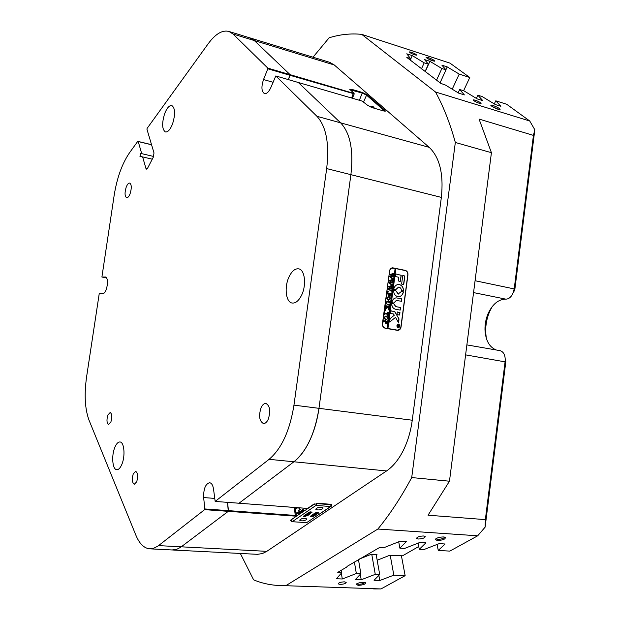 <?xml version="1.0" encoding="UTF-8"?>
<svg xmlns="http://www.w3.org/2000/svg" width="620" height="620" viewBox="0 0 620 620"><rect width="100%" height="100%" fill="white"/><g stroke="black" fill="none" stroke-linecap="round" stroke-linejoin="round"><path stroke-width="0.93" d="M133.261 473.85C131.734 479.237 132.076 482.709 134.292 484.282L136.695 481.818C138.229 476.416 137.896 472.936 135.687 471.371L133.261 473.85M107.88 414.989C106.493 419.918 106.733 423.072 108.601 424.468L110.895 421.988C112.29 417.051 112.05 413.881 110.182 412.494L107.88 414.989M261.082 407.673C258.548 415.788 259.307 421.065 263.376 423.507C265.205 423.654 266.817 422.267 268.22 419.337C270.769 411.192 270.026 405.899 265.98 403.457C264.12 403.302 262.485 404.705 261.082 407.673M114.785 447.493C111.29 455.739 112.46 469.619 116.738 469.696C118.614 469.782 120.326 467.976 121.892 464.271C125.457 455.964 124.225 442.014 120.009 441.975C118.094 441.874 116.351 443.719 114.785 447.493M164.672 113.623C161.758 123.272 162.006 129.379 165.408 131.952C167.881 132.277 170.252 129.619 172.531 123.984C175.468 114.274 175.251 108.136 171.856 105.547C169.33 105.23 166.935 107.919 164.672 113.623M288.788 277.396C284.146 287.478 285.928 302.126 292.043 303.017C295.694 303.482 298.964 300.685 301.855 294.632C306.606 284.495 304.753 269.754 298.747 268.855C294.988 268.367 291.671 271.211 288.788 277.396M126.186 187.194C124.566 192.75 124.705 196.261 126.604 197.733C127.836 197.865 129.014 196.501 130.138 193.649C131.766 188.077 131.634 184.551 129.735 183.078C128.487 182.947 127.301 184.318 126.186 187.194M204.639 509.648L204.833 508.943L228.47 510.64L227.524 502.363L228.276 511.337L204.639 509.648L157.922 546.104L153.388 548.39L149.567 548.816C143.933 548.173 139.345 543.593 135.819 535.06L89.032 420.189C84.909 408.991 84.103 394.467 86.63 376.603L99.177 293.996L99.394 293.586L102.881 293.655C104.083 293.57 105.206 292.19 106.245 289.517C108.128 282.945 107.926 278.775 105.656 277.008L101.905 277.031L106.702 277.876M101.905 277.031L114.204 195.075C117.048 177.653 122.148 163.556 129.502 152.791L137.756 141.345L151.536 144.677M249.573 37.781L254.309 40.54L233.097 34.053L267.817 68.123L290.098 74.663L288.354 79.6L290.098 75.33L267.817 68.789L263.531 79.538C261.16 86.816 261.454 91.496 264.422 93.566C266.771 93.961 268.979 91.806 271.041 87.118L275.799 75.942L316.921 116.289L340.613 122.845C350.23 133.006 353.663 150.28 350.904 174.669L318.967 408.324C314.952 433.512 306.598 451.329 293.903 461.784L239.002 503.239L293.903 461.784C299.894 457.211 305.164 450.159 309.713 440.626C314.216 430.985 317.3 420.221 318.967 408.324L350.904 174.669C353.663 150.28 350.23 133.006 340.613 122.845L298.313 82.499L340.613 122.845L429.211 147.351C439.735 157.426 443.781 174.104 441.355 197.392L412.254 420.221C410.727 431.551 407.666 441.789 403.054 450.934C398.381 459.978 392.886 466.643 386.554 470.944L266.786 551.343L262.524 553.505L257.54 554.334L172.6 549.994M233.097 34.053L229.067 31.504C222.487 29.698 215.52 33.798 208.149 43.803L147.118 128.379L146.925 129.161L153.993 152.923L153.38 157.015L147.622 168.136L146.444 169.144L145.948 168.485L147.196 168.772M151.567 144.778L138.237 141.554L141.701 153.651M142.631 156.922L145.948 168.485M138.237 141.554L137.756 141.345M386.554 470.944L269.088 459.327L215.163 501.425L213.598 489.614C213.04 485.437 211.73 483.135 209.676 482.709C205.507 483.84 203.499 488.785 203.647 497.558L204.833 508.943M269.088 459.327C281.573 448.71 289.865 430.644 293.958 405.139L412.254 420.221M441.355 197.392L326.67 168.586L293.958 405.139M326.67 168.586C329.522 143.902 326.267 126.472 316.921 116.289M267.817 68.789L267.817 68.123M334.273 64.976L254.309 40.54L290.098 74.663L254.309 40.54L250.162 37.959L329.708 62.318L334.273 64.976L429.211 147.351M291.71 521.49L290.447 520.389L295.724 516.623L295.322 516.127L228.276 511.337L180.621 547.297L176.654 549.351L172.073 549.963L176.654 549.351L180.621 547.297L228.276 511.337L228.47 510.64L295.515 515.452L296.329 515.763L296.096 516.165M215.163 501.425L306.582 508.354L308.241 507.997L313.255 504.541L318.757 503.347L330.437 504.269L331.816 504.595L331.63 505.974L308.187 521.629M354.19 93.837L290.098 75.33L290.098 74.663L353.361 93.264L353.842 93.116L349.688 89.265L351.625 89.303L362.46 92.504L367.149 94.814L385.043 110.375L385.268 111.166L383.579 110.933L372.512 107.733L367.637 105.33L362.212 101.107L275.799 75.942M280.031 506.346L279.442 506.3M443.618 536.951C439.611 537.013 436.821 537.819 435.248 539.361L437.247 540.562C443.114 540.159 445.764 539.067 445.199 537.292L443.618 536.951M435.914 538.695L437.611 539.369C441.456 539.237 443.773 538.47 444.571 537.083M363.615 582.32C359.964 582.413 357.476 583.095 356.144 584.35L358.221 585.381C363.413 585.017 365.8 584.118 365.382 582.661L363.615 582.32M356.81 583.745L358.546 584.28C361.847 584.164 363.925 583.552 364.762 582.451M344.402 581.847C340.737 582.017 338.667 582.684 338.179 583.846L339.985 584.404C343.643 584.241 345.712 583.575 346.192 582.413L344.402 581.847M423.522 535.982C419.438 536.145 417.113 536.943 416.562 538.385L418.306 539.013C422.383 538.842 424.7 538.044 425.258 536.61L423.522 535.982M428.234 57.559L426.095 57.319C426.87 58.327 429.048 59.489 432.628 60.814L434.612 61.194C434.604 60.388 432.473 59.179 428.234 57.559M433.24 61L427.188 58.311M492.939 105.447L490.823 105.299C491.753 106.539 494.202 107.888 498.193 109.337L500.1 109.663C500.107 108.663 497.721 107.26 492.939 105.447M498.775 109.5L491.831 106.322M475.021 100.091L473.246 99.867C473.634 100.804 475.656 101.951 479.299 103.3L481.066 103.525C480.671 102.579 478.656 101.432 475.021 100.091M411.207 52.181L409.401 51.902C409.735 52.661 411.533 53.653 414.788 54.87L416.578 55.149C416.245 54.382 414.454 53.398 411.207 52.181M496.163 349.974C489.327 347.091 485.607 340.396 484.987 329.871C484.863 324.02 485.979 318.424 488.335 313.092C492.784 303.924 498.604 299.266 505.804 299.135C508.493 299.119 510.764 297.437 512.632 294.082L514.22 288.928L533.433 135.392L479.066 119.079L491.42 152.691L449.469 481.213L428.048 515.204L485.359 519.622L505.238 360.514C505.285 355.035 503.556 351.749 500.046 350.641L499.836 350.61M374.581 108.33L372.907 106.353L370.481 106.981M398.699 541.795L399.9 548.196L406.317 541.586L400.179 541.206L384.834 547.321L379.735 547.413L346.983 566.44M418.074 543.143L419.283 549.328L425.901 542.802L419.887 542.43L404.535 548.468L399.9 548.196M437.054 544.453L438.278 550.436L445.075 543.996L439.193 543.624L423.824 549.591L419.283 549.328M476.385 98.417L477.896 95.224L482.166 96.565L495.326 104.54L500.875 106.268L495.76 100.82L506.633 104.23L529.736 120.993L534.82 129.743L514.778 289.99L513.321 292.539M492.241 306.567L489.893 311.046C486.925 317.75 485.522 324.779 485.685 332.142L486.282 338.14M505.261 359.236L505.781 361.979L485.119 527.155L477.695 535.796L449.825 551.11L438.278 550.436M313.007 57.203L329.15 37.781C339.993 34.418 350.858 33.279 361.747 34.364L449.981 63.124L469.789 77.5L463.597 90.745M240.328 553.451L253.619 579.855C261.338 583.071 269.46 584.939 277.985 585.458L381.006 588.93L405.147 575.662L401.411 555.745M381.006 588.93L373.604 588.923M397.358 330.336L385.136 328.205C383.207 327.624 382.308 326.12 382.431 323.687L389.732 269.995L391.05 268.305L392.592 267.801L405.294 270.374C407.177 271.002 408.053 272.521 407.937 274.916L401.055 326.972C400.613 329.142 399.489 330.282 397.676 330.375L397.358 330.336M390.205 555.288L393.84 575.166L405.147 575.662M358.469 559.604L360.848 573.725L356.329 573.523L354.408 562.014M376.17 554.52L379.704 574.546L375.271 574.353L371.76 554.288M458.126 92.83L459.676 89.52L464.024 90.884L477.144 98.882L482.81 100.642L477.896 95.224M459.676 89.52L464.364 94.906L458.591 93.109L445.517 85.087L440.805 83.39L406.798 57.435L410.463 58.419L406.759 53.816L412.277 55.606L424.181 62.829L428.404 64.185L425.041 71.649M421.453 68.913L424.181 62.829M440.068 82.824L446.012 69.851L441.866 68.518L429.916 61.31L424.499 59.559L428.404 64.185M436.558 80.151L441.866 68.518M452.22 89.203L459.219 74.098L469.789 77.5M485.119 527.155L485.359 519.622M477.695 535.796L377.867 529.031C389.887 514.399 401.163 497.24 411.711 477.563L449.469 481.213M533.433 135.392L534.82 129.743M491.42 152.691L455.328 142.468C450.019 123.194 443.409 106.369 435.496 91.993L529.736 120.993M377.867 529.031L286.115 585.497M379.704 574.546L374.069 580.281L379.765 580.514L393.84 575.166M360.848 573.725L355.399 579.522L361.212 579.762L375.271 574.353M341.209 570.322L341.62 572.88L336.365 578.755L342.287 578.995L356.329 573.523M341.62 572.88L337.768 572.369L347.045 566.851M459.219 74.098L447.221 66.906L441.905 65.185L446.012 69.851M361.747 34.364L435.496 91.993M494.279 103.904L495.76 100.82M409.859 59.768L410.463 58.419M329.073 62.124L329.708 62.318M455.328 142.468L411.711 477.563M445.92 69.742L447.221 66.906M425.188 71.765L429.916 61.31M410.277 60.094L412.277 55.606M360.298 574.314L361.212 579.762M341.356 573.175L342.287 578.995M378.867 575.399L379.765 580.514M392.189 267.84L404.79 270.46M397.9 330.189L397.265 330.321M290.811 520.017L291.454 520.715M331.63 505.974L331.127 505.447L331.63 504.587M384.795 111.189L366.552 95.139L362.475 93.14L350.044 89.745M322.571 508.842L323.113 507.935C321.54 506.92 319.269 507.067 316.316 508.369L315.781 509.268C317.355 510.283 319.618 510.144 322.571 508.842M306.272 519.823L306.776 518.994C305.242 518.033 303.064 518.165 300.219 519.405L299.731 520.234C301.25 521.195 303.436 521.064 306.272 519.823M299.755 509.694L298.383 510.989C299.778 511.95 301.894 511.849 304.746 510.694M330.584 506.54L315.991 505.409L316.526 503.572L331.119 504.719L330.584 506.54L306.722 522.614L292.059 521.714L306.722 522.614M315.991 505.409L292.346 521.629M304.203 516.235L305.683 516.22L304.273 516.034L304.761 515.701L306.303 515.801L304.885 515.615L305.373 515.282L306.892 515.39L305.8 516.297L303.653 516.46L304.071 515.631L304.188 516.142M304.273 516.034L304.683 515.212L304.831 515.708M304.885 515.615L305.303 514.794L305.443 515.29M305.59 515.104L308.636 514.523L306.481 514.53L307.016 514.158L309.589 514.282L306.35 515.081L308.435 515.073L307.908 515.437L305.59 515.104L305.559 514.585L306.466 514.414M306.481 514.53L306.947 513.67L307.086 514.166M307.04 513.833L307.636 513.879L308.202 512.918L308.31 513.414L308.202 512.918M309.14 513.445L310 513.306M308.38 513.91L308.318 513.484L307.791 513.81L309.38 513.964L310.147 513.391M307.644 513.755L307.76 513.089M308.341 513.414L309.101 513.189L309.178 513.678M308.396 512.748L308.861 513.089M309.326 512.329L310.054 511.833L311.922 512.128M314.526 513.577L317.649 513.345L315.347 513.337L315.89 512.972L318.362 513.151L315.425 513.701L316.766 514.228L316.339 514.523L313.867 514.337L314.51 513.903L316.378 514.197L314.921 513.624L315.309 513.073M315.347 513.337L315.812 512.476L315.96 512.972M315.906 512.639L318.285 512.663L318.362 513.151M316.355 513.608L316.766 514.228M312.805 514.693L314.433 513.414L314.58 513.91M314.433 514.22L315.479 515.127L312.185 515.476L314.216 514.724L313.363 514.678L313.844 514.352L315.518 515.096M312.185 515.476L312.72 514.569L312.868 515.181M311.24 516.274L312.418 516.119L311.596 515.871L312.209 515.476L312.62 516.088L314.603 515.693L312.767 516.197L313.581 516.382L313.022 516.762L312.565 516.228L310.527 516.6L311.101 515.669L311.224 516.181M311.186 515.786L311.581 515.739M311.596 515.871L312.116 515.019M312.341 515.437L314.441 515.212L314.534 515.685M314.518 515.204L314.603 515.693M302.521 508.051L300.816 507.943M292.059 521.714L291.299 519.668M304.978 508.237L301.413 510.446L298.344 507.757M295.399 509.338L297.724 507.71M292.524 518.832L314.797 503.835M317.448 507.819L321.113 507.245M301.622 518.777L304.567 518.336M314.921 513.624L314.867 513.12M314.51 513.903L314.433 513.414M313.867 514.337L313.79 513.848M318.293 513.151L318.223 512.655M317.975 513.267L317.897 512.779M317.704 513.267L317.626 512.771M315.89 512.972L315.812 512.476M314.286 514.747L313.728 515.127L314.983 515.026L314.286 514.747M313.596 515.143L313.526 514.646M312.798 515.065L312.72 514.569M313.844 514.352L313.774 513.864M312.62 516.088L312.542 515.592M312.147 515.507L312.069 515.011M311.558 516.243L311.488 515.755M311.333 516.274L311.263 515.786M310.527 516.6L311.101 515.669M310.132 512.329L311.984 512.57L309.272 512.717L310.054 511.833M311.984 512.57L311.914 512.097L311.984 512.57M310.837 512.453L309.419 512.632L311.232 512.849L311.829 512.624L310.837 512.453M311.093 512.306L311.023 511.81M309.357 512.538L309.279 512.043M308.791 513.081L308.721 512.585M308.458 513.151L308.38 512.655M310.047 513.585L310.039 513.073M310.054 513.817L309.977 513.321M309.38 513.964L309.31 513.468M309.109 513.678L309.039 513.182M309.078 513.701L309 513.205M308.597 513.879L308.52 513.391M307.83 513.577L308.318 513.484M310.116 513.562L309.744 514.065L307.629 513.871M308.946 514.461L308.876 513.972M307.016 514.158L306.947 513.67M305.637 515.073L305.559 514.585M308.109 515.181L308.047 514.763M305.606 515.414L305.536 514.918M305.373 515.282L305.303 514.794M304.761 515.701L304.683 515.212M303.653 516.46L304.071 515.631M140.817 153.706L139.911 156.279L140.817 153.706M398.521 324.245L398.373 324.229C396.591 325.175 396.498 326.298 398.071 327.608L398.265 327.624M398.18 327.616L398.327 327.631C400.101 326.694 400.202 325.57 398.629 324.252L398.482 324.237C396.707 325.175 396.606 326.306 398.18 327.616L398.327 327.631M398.652 324.066L398.489 324.051C396.513 325.097 396.405 326.345 398.156 327.802L398.311 327.817C400.288 326.779 400.404 325.523 398.652 324.066M398.203 327.817C400.179 326.771 400.295 325.523 398.544 324.058L398.443 324.043M389.639 322.067L395.529 317.37L398.327 322.33L398.745 322.206L398.978 318.812L394.545 311.457L390.879 311.015L390.74 313.441L393.413 313.929L394.304 315.208L390.127 318.603L389.639 322.067M389.608 322.059L395.529 317.37M398.451 322.439L398.869 318.804L394.948 311.844L391.088 310.822M397.776 296.654L398.482 296.724C400.993 296.562 402.628 295.012 403.403 292.074L401.473 291.447L398.125 294.043L395.576 290.292L393.591 290.16C393.623 293.655 395.017 295.817 397.776 296.654M398.428 296.724C400.907 296.531 402.535 294.981 403.295 292.074L401.419 291.454M398.482 294.082L395.467 290.292L393.731 289.951M389.259 304.738L389.344 305.761L389.143 305.172L387.368 304.776L386.066 302.831L387.004 301.374L389.461 301.715L389.949 301.212L389.709 303.002L389.538 302.436L387.136 301.948L386.214 302.878L387.384 304.474L389.259 304.738M388.422 308.915L387.531 307.365L385.19 309.783L385.454 307.815L385.71 308.21L387.407 306.753L385.911 306.512L385.562 307.024L385.795 305.218L386.353 305.939L388.887 306.396L389.329 305.877L389.089 307.675L387.469 306.76L388.523 308.597L388.996 308.373L388.787 309.938L388.422 308.915M385.02 310.674L385.609 310.783L385.02 310.674M387.725 312.154L388.469 312.348L387.996 315.89L387.237 315.812L388.05 314.363L385.067 313.836L384.586 314.348L384.826 312.542L384.989 313.123L388.128 313.759L387.725 312.154L388.469 312.348M386.19 315.991L387.446 316.928L387.702 318.455L385.632 320.191L384.075 317.75L385.904 315.96L387.446 316.928M385.16 328.019C383.323 327.469 382.463 326.035 382.579 323.717L389.654 270.785L390.399 269.158L391.693 268.173L395.126 268.46L387.159 328.368L384.416 327.98M385.942 323.942L385.33 321.679L384.059 321.462L383.563 321.981L383.803 320.176L383.981 320.757L386.624 321.292L387.337 320.803L387.128 322.392L385.942 323.942M388.794 296.383L390.05 297.337L390.313 298.863L388.244 300.584L386.694 298.127L388.461 296.352L390.05 297.337M389.856 295.856L390.74 294.12L389.228 293.826L389.523 295.36L388.399 295.143L389.081 293.803L387.632 293.562L387.283 294.066L387.523 292.268L388.081 292.997L390.623 293.469L391.05 292.95L390.631 296.065L389.856 295.856M387.585 291.423L388.174 291.54L387.585 291.423M391.336 290.005L391.173 291.268L387.942 288.742L390.181 288.083L388.221 286.649L392.049 285.433L391.832 287.021L391.522 286.533L389.019 287.068L390.608 287.99L391.794 287.362L391.569 289.021L391.236 288.494L388.794 288.998L391.057 290.439L391.437 290.028M392.142 283.968L391.972 285.239L388.748 282.697L390.988 282.046L389.027 280.604L392.755 279.38L392.638 280.984L392.321 280.496L389.825 281.023L391.414 281.953L392.592 281.325L392.375 282.991L392.026 282.464L389.6 282.96L391.863 284.402L392.142 283.968M392.94 277.938L392.778 279.209L389.554 276.652L391.794 276.008L389.833 274.567L393.654 273.374L393.437 274.962L393.119 274.474L390.631 274.986L392.22 275.916L393.398 275.296L393.173 276.962L392.786 276.435L390.406 276.923L392.662 278.372L393.041 277.962M387.159 328.368L387.926 328.499L395.885 268.615L405.263 270.56C407.061 271.157 407.898 272.599 407.782 274.885L400.838 327.337L399.528 329.553L397.18 330.142M387.926 328.499L397.683 330.189M401.621 284.084L403.729 284.502L404.759 276.745L404.124 275.66L402.736 275.613L401.621 284.084M398.792 277.249L398.304 280.93L400.241 281.55L401.225 275.303L395.955 273.994L395.637 276.613L398.792 277.249M393.987 302.885L396.327 300.514L401.52 301.243L401.644 298.832L396.366 297.871C393.948 298.057 392.445 299.592 391.856 302.475L393.801 303.079L396.265 300.514M401.419 290.664L403.543 291.028C403.434 287.099 401.783 284.913 398.606 284.456C396.126 284.642 394.498 286.192 393.731 289.098L395.676 289.734L398.606 287.099C400.342 287.331 401.279 288.517 401.419 290.664M400.001 312.689L397.311 311.969L396.986 314.588L399.528 315.045L400.001 312.689L397.265 311.976M395.831 306.621L393.739 303.637L391.739 303.513C391.794 306.613 393.041 308.52 395.483 309.233L400.179 310.108L400.505 307.497L395.723 306.613L393.623 303.637L391.879 303.312M397.9 326.484L398.474 325.578L397.653 325.725L397.769 324.872L399.435 325.167L399.334 325.926L398.854 326.724L398.466 326.135L397.521 326.701M384.431 327.98L396.909 330.142M387.818 328.499L395.777 268.615L395.118 268.483M392.599 267.995L391.561 268.026M400.117 310.093L400.396 307.489L395.723 306.613M399.458 315.038L399.892 312.689M395.622 289.726L398.544 287.099M403.295 291.229L403.434 291.028C403.325 287.122 401.69 284.937 398.536 284.456M401.264 301.428L401.535 298.825L396.304 297.871M400.179 281.542L401.117 275.303L395.986 274.001M403.488 284.688L404.643 276.745L404.015 275.66L402.954 275.42M399.203 325.407L397.846 325.144M399.288 325.399L398.544 325.593L398.831 326.376L399.241 325.717M399.171 326.221L398.792 326.717M397.792 326.476L398.412 325.833M383.873 320.757L386.795 321.315M387.198 321.075L385.997 323.942M385.896 323.206L386.981 321.974L385.469 321.703L385.229 322.229L386.066 323.221M385.229 322.229L386.004 323.214M385.469 321.703L385.346 322.237M387.329 316.928L387.702 318.455M387.593 318.455L385.818 320.222M385.656 316.665L384.594 316.921L384.113 317.765L386.028 319.509M387.082 319.269L387.337 317.378L386.105 316.712L384.702 316.921L384.229 317.773L385.663 319.463L387.082 319.269M388.353 312.348L387.887 315.875M384.881 313.115L388.128 313.759M385.268 310.372L385.609 310.783M385.997 308.768L387.531 307.365M385.888 308.768L385.198 309.706M385.849 305.784L388.825 306.388M389.182 306.125L389.011 307.396M387.368 306.784L388.523 308.597M388.856 308.582L388.701 309.775M389.399 304.529L389.267 305.466M387.198 301.351L389.236 301.684M389.802 301.483L389.639 302.7M387.089 301.948L386.214 302.878M386.097 302.878L387.275 304.466L389.011 304.769M389.941 297.337L390.313 298.863M390.197 298.863L388.484 300.607M388.19 297.058L387.213 297.298L386.733 298.142L388.732 299.902M389.685 299.669L389.941 297.786L388.717 297.104L387.322 297.305L386.841 298.15L388.275 299.847L389.685 299.669M389.12 294.608L389.228 293.826M389.011 294.608L389.538 295.236M387.57 292.841L390.553 293.462M390.902 293.198L390.522 296.05M387.826 291.121L388.174 291.54M391.305 290.183L391.181 291.129M391.918 285.564L391.755 286.797M391.003 286.587L389.019 287.068M388.911 287.068L390.608 287.99M391.662 287.502L391.491 288.765M391.236 288.494L388.794 288.998M388.686 288.998L391.057 290.439M392.103 284.154L391.979 285.099M392.724 279.535L392.561 280.767M391.809 280.558L389.825 281.023M389.716 281.023L391.414 281.953M392.468 281.464L392.297 282.728M391.949 282.464L389.6 282.96M389.492 282.96L391.747 284.402M392.91 278.124L392.786 279.062M393.522 273.505L393.359 274.738M392.607 274.528L390.631 274.986M390.522 274.993L392.22 275.916M393.266 275.435L393.096 276.698M392.747 276.435L390.406 276.923M390.29 276.923L392.662 278.372M359.53 558.969L371.334 554.264L376.999 554.567L376.301 555.303M377.177 560.232L389.794 555.264L402.527 555.807L418.74 546.538M105.834 277.062L105.408 276.985M158.565 545.615L266.786 551.343M272.994 82.258L263.531 79.538M214.559 498.395L203.647 497.558M475.075 280.721L514.22 288.928L514.778 289.99M337.985 572.237L338.063 572.725M505.781 361.979L465.604 354.873M505.804 299.135L473.556 292.594M351.602 98.014L353.361 93.264M295.322 516.127L294.368 507.454M392.398 267.879L393.165 267.863M404.511 270.382L405.294 270.374M384.253 111.104L385.043 110.375M363.653 101.804L366.552 95.139L367.149 94.814M351.253 90.822L351.625 89.303M359.375 100.277L362.46 92.504M295.794 512.066L302.18 512.538M300.7 513.554L295.957 513.213M293.074 518.452L293.539 518.483M314.743 514.081L314.666 513.593M316.123 513.151L316.045 512.655M313.17 515.173L313.092 514.685M313.65 515.925L313.573 515.437M310.465 512.825L310.403 512.43M307.257 514.344L307.179 513.848M397.381 330.15L396.606 330.103M229.067 31.504L250.162 37.959M172.073 549.963L150.079 548.839M302.467 508.067L279.775 506.346M296.329 515.763L295.135 507.517M352.369 98.239L354.206 93.977M466.875 344.906L500.046 350.641M484.987 329.871L485.685 332.142M488.335 313.092L489.893 311.046M505.811 361.654L505.238 360.514M295.872 516.483L296.298 515.964M353.958 93.271L354.221 93.915M304.839 510.702L301.537 510.454M309.194 512.221L309.264 512.67M308.838 512.632L308.907 513.128M308.349 512.717L308.419 513.197M308.272 512.949L308.341 513.438M307.559 513.375L307.621 513.825M310.256 513.221L310.333 513.709M140.57 153.38L153.628 156.465M139.911 156.279L152.257 159.177"/></g></svg>
